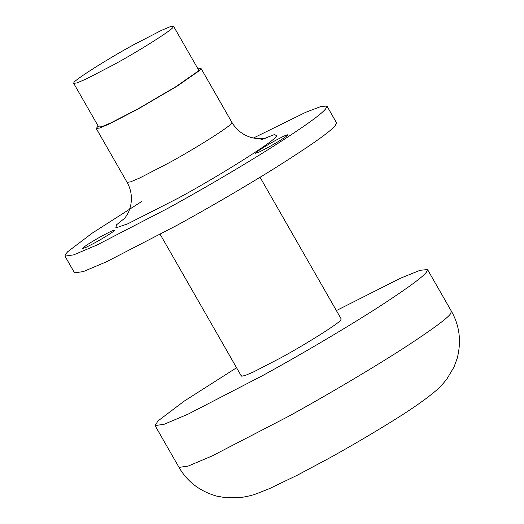 <?xml version="1.0" encoding="UTF-8"?>
<svg xmlns="http://www.w3.org/2000/svg" width="524" height="524" viewBox="0 0 524 524"><rect width="100%" height="100%" fill="white"/><g stroke="black" fill="none" stroke-linecap="round" stroke-linejoin="round"><path stroke-width="0.79" d="M83.074 247.728L82.406 248.566L86.355 247.197L95.237 242.605C104.335 237.529 110.662 233.599 114.225 230.809L114.894 229.964L110.944 231.333L102.062 235.924C92.971 241.001 86.637 244.937 83.074 247.728M256.223 152.412L255.555 153.257L259.504 151.888L268.38 147.29C277.478 142.214 283.805 138.284 287.368 135.493L288.036 134.648L284.087 136.017L275.211 140.609C266.113 145.685 259.786 149.622 256.223 152.412M253.38 138.054L305.754 112.293L321.074 106.431L326.956 106.084L325.568 109.038L324.12 110.551C317.537 117.186 298.529 130.424 267.116 150.264C236.586 169.416 198.386 191.588 168.427 208.041L96.829 245.081L73.74 254.854L64.969 256.125L65.448 254.337L67.799 251.651L92.303 233.075L141.46 201.655M326.956 106.084L336.532 122.812L335.144 125.767L333.703 127.28C327.114 133.915 308.112 147.152 276.698 166.999C246.169 186.144 207.969 208.316 178.009 224.776L106.411 261.817L83.323 271.589L74.552 272.853L64.969 256.125M198.563 69.915L197.483 71.618L175.763 86.748L138.159 108.763L110.885 122.871L102.088 126.598L98.748 127.077L99.278 125.957M197.954 68.86L201.052 68.487L199.919 70.275L177.112 86.165L137.642 109.274L108.999 124.09L99.763 128L96.259 128.504L98.139 126.022M73.891 82.687C73.517 80.585 107.911 58.714 134.111 44.52L161.385 30.405L170.189 26.685L173.529 26.2L172.999 27.327C171.728 30.287 138.1 51.522 113.125 65.048L85.851 79.157L77.048 82.884L73.714 83.362L73.891 82.687M336.388 310.575L400.506 278.205L420.071 270.305L427.525 269.539L426.418 272.211C422.96 276.79 408.949 287.159 384.38 303.311C351.211 325.018 300.449 354.866 262.655 375.577L188.195 414.098L164.182 424.263L155.065 425.58L158.006 420.929L184.134 401.168L236.573 367.743M260.048 177.276L341.203 318.978L340.672 320.105C339.401 323.059 305.774 344.294 280.798 357.827L253.524 371.935L244.728 375.662L241.387 376.14L241.564 375.459L242.062 376.33M201.052 68.487L231.89 122.341L231.687 123.068C232.001 125.321 195.93 148.253 168.479 163.121L139.843 177.937L130.607 181.848L127.096 182.352L96.259 128.504M260.697 139.928L274.373 134.576L276.862 135.723L275.421 137.36C270.528 143.668 217.44 176.909 178.887 197.803L127.705 223.846L115.797 227.92L116.505 224.842L124.66 218.272M408.334 345.133C375.662 366.512 325.849 395.843 288.285 416.482L212.148 455.926L188.136 466.091L179.018 467.401C187.304 481.694 199.827 491.257 216.589 496.09L226.198 497.8L240.333 497.604C247.348 496.516 252.843 495.193 256.819 493.634L269.598 488.558L297.101 475.314L327.821 458.926C348.873 447.326 369.898 435.031 390.897 422.036C410.462 410.01 425.429 399.602 435.798 390.812C438.883 388.336 442.557 384.426 446.828 379.094L454.033 366.97L457.21 358.285C461.52 341.399 459.607 325.758 451.478 311.361L450.371 314.04C446.913 318.618 432.903 328.98 408.334 345.133M123.147 219.936C123.133 220.152 127.679 215.037 129.14 210.589L130.574 206.03C132.375 197.568 131.216 189.675 127.096 182.352M266.303 137.95C265.295 138.578 261.784 138.749 255.758 138.46L251.101 137.484C242.645 134.825 236.239 129.782 231.89 122.341M173.529 26.2L199.166 70.969M241.387 376.14L160.233 234.444M98.748 127.077L73.714 83.362M155.065 425.58L179.018 467.401M427.525 269.539L451.478 311.361"/></g></svg>
